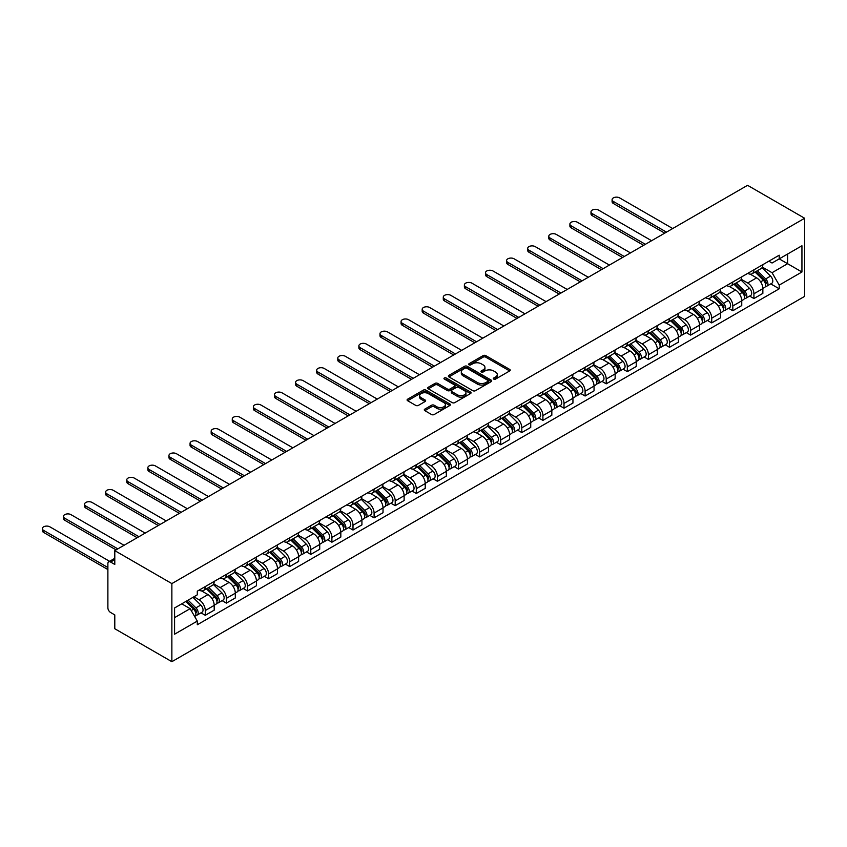<?xml version="1.0" encoding="UTF-8"?>
<svg xmlns="http://www.w3.org/2000/svg" width="847" height="847" viewBox="0 0 847 847"><rect width="100%" height="100%" fill="white"/><g stroke="black" fill="none" stroke-linecap="round" stroke-linejoin="round"><path stroke-width="1.27" d="M493.706 379.085A1.313 0.762 0 0 0 495.569 379.085L509.672 370.944A1.874 1.08 0 0 0 510.222 370.171A1.874 1.08 0 0 0 509.672 369.408L485.776 355.613A1.874 1.08 0 0 0 483.118 355.613L469.016 363.755A1.313 0.762 0 0 0 468.624 364.295A1.313 0.762 0 0 0 469.016 364.824A1.313 0.762 0 0 0 470.868 364.824L472.7 363.776A6.014 3.473 0 0 1 481.191 363.776L483.192 364.919A6.014 3.473 0 0 1 484.95 367.376A6.014 3.473 0 0 1 483.192 369.832L481.361 370.88A1.313 0.762 0 0 0 480.98 371.42A1.313 0.762 0 0 0 481.361 371.96A1.313 0.762 0 0 0 483.224 371.96L485.045 370.901A6.014 3.473 0 0 1 493.547 370.901L495.537 372.055A6.014 3.473 0 0 1 497.295 374.501A6.014 3.473 0 0 1 495.537 376.957L493.706 378.016A1.313 0.762 0 0 0 493.325 378.545A1.313 0.762 0 0 0 493.706 379.085L493.706 378.016M424.834 409.112A1.874 1.08 0 0 0 424.283 409.884A1.874 1.08 0 0 0 424.834 410.647L431.536 414.522A1.874 1.08 0 0 0 434.193 414.522L449.863 405.469A1.874 1.08 0 0 0 450.413 404.707A1.874 1.08 0 0 0 449.863 403.945L425.967 390.139A1.874 1.08 0 0 0 423.309 390.139L407.64 399.191A1.874 1.08 0 0 0 407.089 399.953A1.874 1.08 0 0 0 407.64 400.726L415.739 405.395A1.874 1.08 0 0 0 418.397 405.395L425.099 401.531A1.874 1.08 0 0 0 425.649 400.758A1.874 1.08 0 0 0 425.099 399.996L421.086 397.677A5.018 2.901 0 0 1 419.614 395.623A5.018 2.901 0 0 1 422.717 392.944A5.018 2.901 0 0 1 428.19 393.569L443.923 402.653A5.018 2.901 0 0 1 445.395 404.707A5.018 2.901 0 0 1 442.293 407.386A5.018 2.901 0 0 1 436.819 406.761L434.193 405.247A1.874 1.08 0 0 0 431.536 405.247L424.834 409.112L424.834 410.647M171.867 583.594L114.79 550.635L747.562 185.313L804.65 218.261L171.867 583.594L171.867 661.687L804.65 296.365L804.65 218.261M472.827 390.679A1.874 1.08 0 0 0 475.485 390.679L491.154 381.637A1.874 1.08 0 0 0 491.705 380.864A1.874 1.08 0 0 0 491.154 380.102L467.258 366.306A1.874 1.08 0 0 0 464.601 366.306L448.931 375.348A1.874 1.08 0 0 0 448.381 376.11A1.874 1.08 0 0 0 448.931 376.883L472.827 390.679M444.876 379.371A1.313 0.762 0 0 1 446.21 379.551L446.21 377.995L470.509 392.023A1.874 1.08 0 0 1 471.059 392.786A1.874 1.08 0 0 1 470.509 393.559L454.839 402.6A1.874 1.08 0 0 1 452.182 402.6L428.286 388.805L428.286 387.27A1.874 1.08 0 0 0 427.735 388.032A1.874 1.08 0 0 0 428.286 388.805M428.286 387.27L434.987 383.395A1.874 1.08 0 0 1 437.645 383.395L447.343 388.995A1.874 1.08 0 0 0 449.99 388.995L454.437 386.423A1.874 1.08 0 0 0 454.987 385.66A1.874 1.08 0 0 0 454.437 384.887L444.347 379.064A1.313 0.762 0 0 1 443.966 378.535A1.313 0.762 0 0 1 444.781 377.826A1.313 0.762 0 0 1 446.21 377.995M114.79 550.635L114.79 564.462L110.597 562.037A3.822 2.213 -120 0 0 108.681 561.847A3.822 2.213 -120 0 0 107.887 563.604L107.887 607.807A3.822 2.213 -120 0 0 110.597 612.487L114.79 614.911L114.79 628.739L171.867 661.687M753.925 269.812A8.798 5.082 60 0 1 752.104 273.761L761.029 268.605A8.798 5.082 -120 0 0 762.851 264.656M741.252 279.288L747.7 283.004A8.798 5.082 60 0 1 753.925 293.782L762.851 288.626A8.798 5.082 -120 0 0 756.625 277.848L750.241 274.163M762.851 288.626L762.851 293.39L753.925 298.546L749.648 296.079M752.104 273.761A8.798 5.082 60 0 1 747.774 273.359M753.925 293.782L753.925 298.546M732.824 281.987A8.798 5.082 60 0 1 731.003 285.937L739.929 280.791A8.798 5.082 -120 0 0 741.75 276.831M728.547 308.255L732.824 310.733L741.75 305.576L741.75 300.812A8.798 5.082 -120 0 0 735.524 290.034L729.14 286.35M731.003 285.937A8.798 5.082 60 0 1 726.673 285.545M720.151 291.463L726.599 295.19A8.798 5.082 60 0 1 732.824 305.968L732.824 310.733M711.724 294.174A8.798 5.082 60 0 1 709.902 298.123L718.828 292.967A8.798 5.082 -120 0 0 720.649 289.018M707.446 320.441L711.724 322.908L720.649 317.763L720.649 312.998A8.798 5.082 -120 0 0 714.423 302.22L708.039 298.525M709.902 298.123A8.798 5.082 60 0 1 705.572 297.731M699.05 303.65L705.498 307.376A8.798 5.082 60 0 1 711.724 318.154L711.724 322.908M690.623 306.36A8.798 5.082 60 0 1 688.802 310.309L697.727 305.153A8.798 5.082 -120 0 0 699.548 301.204M686.335 332.627L690.623 335.094L699.548 329.938L699.548 325.174A8.798 5.082 -120 0 0 693.322 314.396L686.938 310.711M688.802 310.309A8.798 5.082 60 0 1 684.461 309.907M677.949 315.836L684.397 319.552A8.798 5.082 60 0 1 690.623 330.33L690.623 335.094M669.522 318.536A8.798 5.082 60 0 1 667.701 322.485L676.626 317.339A8.798 5.082 -120 0 0 678.447 313.39M665.234 344.803L669.522 347.281L678.447 342.124L678.447 337.36A8.798 5.082 -120 0 0 672.222 326.582L665.837 322.898M667.701 322.485A8.798 5.082 60 0 1 663.36 322.093M656.849 328.011L663.296 331.738A8.798 5.082 60 0 1 669.522 342.516L669.522 347.281M648.421 330.722A8.798 5.082 60 0 1 646.589 334.671L655.525 329.515A8.798 5.082 -120 0 0 657.346 325.566M644.133 356.989L648.421 359.467L657.346 354.311L657.346 349.546A8.798 5.082 -120 0 0 651.121 338.768L644.736 335.073M646.589 334.671A8.798 5.082 60 0 1 642.259 334.279M635.748 340.198L642.195 343.924A8.798 5.082 60 0 1 648.421 354.702L648.421 359.467M627.32 342.908A8.798 5.082 60 0 1 625.488 346.857L634.424 341.701A8.798 5.082 -120 0 0 636.245 337.752M623.032 369.176L627.32 371.642L636.245 366.486L636.245 361.722A8.798 5.082 -120 0 0 630.02 350.954L623.636 347.259M625.488 346.857A8.798 5.082 60 0 1 621.158 346.455M614.647 352.384L621.095 356.1A8.798 5.082 60 0 1 627.32 366.878L627.32 371.642M606.208 355.084A8.798 5.082 60 0 1 604.387 359.043L613.323 353.887A8.798 5.082 -120 0 0 615.144 349.938M601.931 381.351L606.208 383.829L615.144 378.673L615.144 373.908A8.798 5.082 -120 0 0 608.919 363.13L602.524 359.446M604.387 359.043A8.798 5.082 60 0 1 600.057 358.641M593.546 364.559L599.994 368.286A8.798 5.082 60 0 1 606.208 379.064L606.208 383.829M585.108 367.27A8.798 5.082 60 0 1 583.287 371.219L592.212 366.063A8.798 5.082 -120 0 0 594.043 362.114M580.83 393.537L585.108 396.015L594.043 390.859L594.043 386.094A8.798 5.082 -120 0 0 587.818 375.316L581.423 371.621M583.287 371.219A8.798 5.082 60 0 1 578.956 370.827M572.445 376.746L578.893 380.472A8.798 5.082 60 0 1 585.108 391.25L585.108 396.015M564.007 379.456A8.798 5.082 60 0 1 562.186 383.405L571.111 378.249A8.798 5.082 -120 0 0 572.943 374.3M559.729 405.724L564.007 408.19L572.943 403.034L572.943 398.281A8.798 5.082 -120 0 0 566.717 387.503L560.322 383.807M562.186 383.405A8.798 5.082 60 0 1 557.855 383.003M551.344 388.932L557.792 392.648A8.798 5.082 60 0 1 564.007 403.426L564.007 408.19M542.906 391.642A8.798 5.082 60 0 1 541.085 395.591L550.01 390.435A8.798 5.082 -120 0 0 551.831 386.486M538.628 417.91L542.906 420.377L551.831 415.221L551.831 410.456A8.798 5.082 -120 0 0 545.616 399.678L539.221 395.994M541.085 395.591A8.798 5.082 60 0 1 536.754 395.189M530.243 401.107L536.691 404.834A8.798 5.082 60 0 1 542.906 415.612L542.906 420.377M521.805 403.818A8.798 5.082 60 0 1 519.984 407.767L528.909 402.611A8.798 5.082 -120 0 0 530.73 398.662M517.528 430.085L521.805 432.563L530.73 427.407L530.73 422.642A8.798 5.082 -120 0 0 524.515 411.864L518.12 408.169M519.984 407.767A8.798 5.082 60 0 1 515.654 407.375M509.132 413.294L515.579 417.02A8.798 5.082 60 0 1 521.805 427.799L521.805 432.563M500.704 416.004A8.798 5.082 60 0 1 498.883 419.953L507.808 414.797A8.798 5.082 -120 0 0 509.629 410.848M496.427 442.272L500.704 444.739L509.629 439.593L509.629 434.829A8.798 5.082 -120 0 0 503.414 424.051L497.02 420.356M498.883 419.953A8.798 5.082 60 0 1 494.553 419.551M488.031 425.48L494.479 429.196A8.798 5.082 60 0 1 500.704 439.974L500.704 444.739M479.603 428.19A8.798 5.082 60 0 1 477.782 432.139L486.707 426.983A8.798 5.082 -120 0 0 488.528 423.034M475.326 454.458L479.603 456.925L488.528 451.769L488.528 447.004A8.798 5.082 -120 0 0 482.314 436.226L475.919 432.542M477.782 432.139A8.798 5.082 60 0 1 473.452 431.737M466.93 437.666L473.378 441.382A8.798 5.082 60 0 1 479.603 452.16L479.603 456.925M458.502 440.366A8.798 5.082 60 0 1 456.681 444.315L465.606 439.17A8.798 5.082 -120 0 0 467.428 435.21M454.225 466.633L458.502 469.111L467.428 463.955L467.428 459.19A8.798 5.082 -120 0 0 461.213 448.412L454.818 444.728M456.681 444.315A8.798 5.082 60 0 1 452.351 443.923M445.829 449.842L452.277 453.569A8.798 5.082 60 0 1 458.502 464.347L458.502 469.111M437.401 452.552A8.798 5.082 60 0 1 435.58 456.501L444.506 451.345A8.798 5.082 -120 0 0 446.327 447.396M433.124 478.82L437.401 481.287L446.327 476.141L446.327 471.377A8.798 5.082 -120 0 0 440.101 460.599L433.717 456.904M435.58 456.501A8.798 5.082 60 0 1 431.25 456.11M424.728 462.028L431.176 465.755A8.798 5.082 60 0 1 437.401 476.522L437.401 481.287M416.3 464.738A8.798 5.082 60 0 1 414.479 468.687L423.405 463.531A8.798 5.082 -120 0 0 425.226 459.582M412.023 491.006L416.3 493.473L425.226 488.317L425.226 483.552A8.798 5.082 -120 0 0 419 472.774L412.616 469.09M414.479 468.687A8.798 5.082 60 0 1 410.149 468.285M403.627 474.214L410.075 477.93A8.798 5.082 60 0 1 416.3 488.708L416.3 493.473M395.2 476.914A8.798 5.082 60 0 1 393.379 480.863L402.304 475.718A8.798 5.082 -120 0 0 404.125 471.758M390.912 503.182L395.2 505.659L404.125 500.503L404.125 495.739A8.798 5.082 -120 0 0 397.899 484.96L391.515 481.276M393.379 480.863A8.798 5.082 60 0 1 389.038 480.471M382.526 486.39L388.974 490.117A8.798 5.082 60 0 1 395.2 500.895L395.2 505.659M374.099 489.1A8.798 5.082 60 0 1 372.278 493.049L381.203 487.893A8.798 5.082 -120 0 0 383.024 483.944M369.811 515.368L374.099 517.835L383.024 512.689L383.024 507.925A8.798 5.082 -120 0 0 376.799 497.147L370.414 493.452M372.278 493.049A8.798 5.082 60 0 1 367.937 492.658M361.425 498.576L367.873 502.303A8.798 5.082 60 0 1 374.099 513.081L374.099 517.835M352.998 501.286A8.798 5.082 60 0 1 351.166 505.236L360.102 500.079A8.798 5.082 -120 0 0 361.923 496.13M348.71 527.554L352.998 530.021L361.923 524.865L361.923 520.1A8.798 5.082 -120 0 0 355.698 509.322L349.313 505.638M351.166 505.236A8.798 5.082 60 0 1 346.836 504.833M340.325 510.762L346.772 514.478A8.798 5.082 60 0 1 352.998 525.256L352.998 530.021M331.897 513.462A8.798 5.082 60 0 1 330.065 517.411L339.001 512.266A8.798 5.082 -120 0 0 340.822 508.316M327.609 539.73L331.897 542.207L340.822 537.051L340.822 532.287A8.798 5.082 -120 0 0 334.597 521.508L328.213 517.824M330.065 517.411A8.798 5.082 60 0 1 325.735 517.019M319.224 522.938L325.672 526.665A8.798 5.082 60 0 1 331.897 537.443L331.897 542.207M310.785 525.648A8.798 5.082 60 0 1 308.964 529.597L317.9 524.441A8.798 5.082 -120 0 0 319.721 520.492M306.508 551.916L310.785 554.393L319.721 549.237L319.721 544.473A8.798 5.082 -120 0 0 313.496 533.695L307.101 530M308.964 529.597A8.798 5.082 60 0 1 304.634 529.206M298.123 535.124L304.571 538.851A8.798 5.082 60 0 1 310.785 549.629L310.785 554.393M289.685 537.834A8.798 5.082 60 0 1 287.864 541.784L296.799 536.627A8.798 5.082 -120 0 0 298.62 532.678M285.407 564.102L289.685 566.569L298.62 561.413L298.62 556.648A8.798 5.082 -120 0 0 292.395 545.881L286 542.186M287.864 541.784A8.798 5.082 60 0 1 283.533 541.381M277.022 547.31L283.47 551.026A8.798 5.082 60 0 1 289.685 561.805L289.685 566.569M268.584 550.01A8.798 5.082 60 0 1 266.763 553.97L275.688 548.814A8.798 5.082 -120 0 0 277.52 544.865M264.306 576.288L268.584 578.755L277.52 573.599L277.52 568.835A8.798 5.082 -120 0 0 271.294 558.057L264.899 554.372M266.763 553.97A8.798 5.082 60 0 1 262.432 553.567M255.921 559.486L262.369 563.213A8.798 5.082 60 0 1 268.584 573.991L268.584 578.755M247.483 562.196A8.798 5.082 60 0 1 245.662 566.145L254.587 560.989A8.798 5.082 -120 0 0 256.408 557.04M243.205 588.464L247.483 590.941L256.419 585.785L256.419 581.021A8.798 5.082 -120 0 0 250.193 570.243L243.798 566.548M245.662 566.145A8.798 5.082 60 0 1 241.331 565.754M234.82 571.672L241.268 575.399A8.798 5.082 60 0 1 247.483 586.177L247.483 590.941M226.382 574.382A8.798 5.082 60 0 1 224.561 578.332L233.486 573.175A8.798 5.082 -120 0 0 235.307 569.226M222.105 600.65L226.382 603.117L235.307 597.961L235.307 593.207A8.798 5.082 -120 0 0 229.092 582.429L222.697 578.734M224.561 578.332A8.798 5.082 60 0 1 220.231 577.929M213.709 583.858L220.167 587.574A8.798 5.082 60 0 1 226.382 598.353L226.382 603.117M205.281 586.569A8.798 5.082 60 0 1 203.46 590.518L212.385 585.362A8.798 5.082 -120 0 0 214.206 581.413M201.004 612.836L205.281 615.303L214.206 610.147L214.206 605.383A8.798 5.082 -120 0 0 207.991 594.605L201.597 590.92M203.46 590.518A8.798 5.082 60 0 1 199.13 590.115M193.921 596.796L199.056 599.761A8.798 5.082 60 0 1 205.281 610.539L205.281 615.303M768.875 261.183L772.051 263.015L801.94 245.757L787.604 254.036L787.604 263.713L772.051 272.702L762.353 267.101M174.577 617.643L190.13 608.665L197.298 621.084L174.577 634.202L174.577 607.966L197.298 594.838L197.298 591.174L779.219 255.201L779.219 258.875L801.94 271.993L779.219 285.111L772.051 272.702M801.94 245.757L801.94 271.993M197.298 621.084L197.298 624.758L779.219 288.785L779.219 285.111M190.13 608.665L181.745 603.826M770.749 283.893L779.219 288.785M494.235 379.276L495.537 378.524A6.014 3.473 0 0 0 497.295 376.068L497.295 374.501M484.95 367.376L484.95 368.943A6.014 3.473 0 0 1 483.192 371.388L481.89 372.14M509.65 370.954L485.776 357.169A1.874 1.08 0 0 0 483.118 357.169L469.534 365.015M491.154 380.102L491.154 381.637L467.258 367.863A1.874 1.08 0 0 0 464.601 367.863L448.952 376.894M487.83 381.404A1.313 0.762 0 0 0 488.221 380.864A1.313 0.762 0 0 0 487.83 380.335L466.856 368.223A1.313 0.762 0 0 0 464.992 368.223L463.076 369.334A6.014 3.473 0 0 0 461.308 371.78A6.014 3.473 0 0 0 463.076 374.236L477.412 382.516A6.014 3.473 0 0 0 485.913 382.516L487.83 381.404L487.83 382.971A1.313 0.762 0 0 0 488.221 382.431L488.221 380.864M461.308 371.78L461.308 373.347A6.014 3.473 0 0 0 463.076 375.803L463.076 374.236M487.83 382.971L485.913 384.083A6.014 3.473 0 0 1 477.412 384.083L463.076 375.803M428.307 388.815L434.987 384.962L434.987 383.395M454.987 385.66L454.987 387.217A1.874 1.08 0 0 1 454.437 387.99L449.99 390.552A1.874 1.08 0 0 1 447.343 390.552L437.645 384.962A1.874 1.08 0 0 0 434.987 384.962M446.21 379.551L470.487 393.569M457.401 394.797A5.018 2.901 0 0 0 462.875 395.433A5.018 2.901 0 0 0 465.966 392.754A5.018 2.901 0 0 0 464.495 390.7L458.958 387.503A1.874 1.08 0 0 0 456.3 387.503L451.853 390.065A1.874 1.08 0 0 0 451.303 390.838A1.874 1.08 0 0 0 451.853 391.6L457.401 394.797L457.401 396.364A5.018 2.901 0 0 0 462.875 396.989A5.018 2.901 0 0 0 465.966 394.31L465.966 392.754M451.303 390.838L451.303 392.394A1.874 1.08 0 0 0 451.853 393.167L451.853 391.6M457.401 396.364L451.853 393.167M445.395 404.707L445.395 406.274A5.018 2.901 0 0 1 442.293 408.953A5.018 2.901 0 0 1 436.819 408.318L434.193 406.804A1.874 1.08 0 0 0 431.536 406.804L424.855 410.668M419.614 395.623L419.614 397.19A5.018 2.901 0 0 0 421.086 399.233L421.086 397.677M425.099 399.996L425.099 401.531L421.086 399.233M449.831 405.491L425.967 391.706A1.874 1.08 0 0 0 423.309 391.706L407.661 400.737M755.058 272.046L763.369 280.251A4.786 2.763 60 0 1 764.64 287.419L762.851 288.456M756.72 273.687L760.246 275.72M672.698 228.531L619.602 197.88A4.404 2.541 -0 0 0 614.806 197.33A4.404 2.541 -0 0 0 612.095 199.68A4.404 2.541 -0 0 0 613.387 201.47L666.473 232.131M755.979 271.516L765.085 280.495A2.297 1.323 60 0 1 765.688 283.936A2.297 1.323 60 0 1 765.487 284.02M757.356 270.722L765.677 278.928A4.786 2.763 60 0 1 766.937 286.095A4.786 2.763 60 0 1 765.487 286.244M762.014 267.694L770.548 276.111A4.786 2.763 60 0 1 771.808 283.279L766.937 286.095M664.715 233.137L613.387 203.502A4.404 2.541 180 0 1 612.095 201.713L612.095 199.68M733.957 284.232L742.268 292.437A4.786 2.763 60 0 1 743.528 299.605L741.75 300.632M735.62 285.873L739.145 287.906M651.597 240.717L598.501 210.067A4.404 2.541 -0 0 0 593.705 209.516A4.404 2.541 -0 0 0 590.994 211.856A4.404 2.541 -0 0 0 592.286 213.656L645.372 244.307M734.878 283.703L743.984 292.681A2.297 1.323 60 0 1 744.587 296.122A2.297 1.323 60 0 1 744.375 296.206M736.255 282.909L744.577 291.103A4.786 2.763 60 0 1 745.836 298.282A4.786 2.763 60 0 1 744.386 298.43M740.913 279.881L749.436 288.298A4.786 2.763 60 0 1 750.707 295.465L745.836 298.282M643.614 245.323L592.286 215.689A4.404 2.541 180 0 1 590.994 213.889L590.994 211.856M712.856 296.418L721.168 304.613A4.786 2.763 60 0 1 722.427 311.791L720.649 312.818M714.519 298.049L718.044 300.082M630.496 252.904L577.4 222.253A4.404 2.541 -0 0 0 572.604 221.702A4.404 2.541 -0 0 0 569.893 224.042A4.404 2.541 -0 0 0 571.174 225.842L624.271 256.493M713.777 295.878L722.883 304.867A2.297 1.323 60 0 1 723.486 308.308A2.297 1.323 60 0 1 723.274 308.393M715.154 295.084L723.465 303.29A4.786 2.763 60 0 1 724.736 310.457A4.786 2.763 60 0 1 723.285 310.616M719.812 292.067L728.335 300.473A4.786 2.763 60 0 1 729.606 307.652L724.736 310.457M622.513 257.509L571.174 227.875A4.404 2.541 180 0 1 569.893 226.075L569.893 224.042M691.755 308.594L700.067 316.799A4.786 2.763 60 0 1 701.327 323.967L699.548 325.004M693.418 310.235L696.933 312.268M609.395 265.079L556.299 234.428A4.404 2.541 -0 0 0 551.503 233.878A4.404 2.541 -0 0 0 548.792 236.228A4.404 2.541 -0 0 0 550.074 238.028L603.17 268.679M692.677 308.064L701.782 317.043A2.297 1.323 60 0 1 702.385 320.484A2.297 1.323 60 0 1 702.174 320.568M694.053 307.27L702.364 315.476A4.786 2.763 60 0 1 703.635 322.643A4.786 2.763 60 0 1 702.184 322.792M698.711 304.242L707.234 312.659A4.786 2.763 60 0 1 708.494 319.827L703.635 322.643M601.412 269.695L550.074 240.05A4.404 2.541 180 0 1 548.792 238.261L548.792 236.228M670.655 320.78L678.966 328.985A4.786 2.763 60 0 1 680.226 336.153L678.447 337.18M672.317 322.421L675.832 324.454M588.294 277.265L535.198 246.615A4.404 2.541 -0 0 0 530.402 246.064A4.404 2.541 -0 0 0 527.692 248.415A4.404 2.541 -0 0 0 528.973 250.204L582.069 280.855M671.576 320.251L680.681 329.229A2.297 1.323 60 0 1 681.284 332.67A2.297 1.323 60 0 1 681.073 332.755M672.952 319.457L681.263 327.651A4.786 2.763 60 0 1 682.523 334.83A4.786 2.763 60 0 1 681.083 334.978M677.611 316.429L686.134 324.846A4.786 2.763 60 0 1 687.393 332.013L682.523 334.83M580.311 281.871L528.973 252.237A4.404 2.541 180 0 1 527.692 250.437L527.692 248.415M649.554 332.966L657.865 341.161A4.786 2.763 60 0 1 659.125 348.339L657.346 349.366M651.205 334.597L654.731 336.63M567.194 289.452L514.097 258.801A4.404 2.541 -0 0 0 509.301 258.25A4.404 2.541 -0 0 0 506.591 260.59A4.404 2.541 -0 0 0 507.872 262.39L560.968 293.041M650.475 332.437L659.58 341.415A2.297 1.323 60 0 1 660.184 344.856A2.297 1.323 60 0 1 659.972 344.941M651.851 331.632L660.162 339.838A4.786 2.763 60 0 1 661.422 347.005A4.786 2.763 60 0 1 659.982 347.164M656.499 328.615L665.033 337.032A4.786 2.763 60 0 1 666.293 344.2L661.422 347.005M559.211 294.057L507.872 264.423A4.404 2.541 180 0 1 506.591 262.623L506.591 260.59M628.453 345.153L636.764 353.347A4.786 2.763 60 0 1 638.024 360.515L636.245 361.553M630.104 346.783L633.63 348.816M546.082 301.627L492.996 270.976A4.404 2.541 -0 0 0 488.2 270.426A4.404 2.541 -0 0 0 485.479 272.776A4.404 2.541 -0 0 0 486.771 274.576L539.867 305.227M629.374 344.613L638.479 353.591A2.297 1.323 60 0 1 639.083 357.042A2.297 1.323 60 0 1 638.871 357.116M630.75 343.818L639.062 352.024A4.786 2.763 60 0 1 640.321 359.192A4.786 2.763 60 0 1 638.882 359.34M635.398 340.79L643.932 349.208A4.786 2.763 60 0 1 645.192 356.375L640.321 359.192M538.11 306.243L486.771 276.598A4.404 2.541 180 0 1 485.479 274.809L485.479 272.776M607.352 357.328L615.663 365.533A4.786 2.763 60 0 1 616.923 372.701L615.144 373.728M609.004 358.969L612.529 361.002M524.981 313.813L471.895 283.163A4.404 2.541 -0 0 0 467.099 282.612A4.404 2.541 -0 0 0 464.378 284.963A4.404 2.541 -0 0 0 465.67 286.752L518.766 317.403M608.273 356.799L617.378 365.777A2.297 1.323 60 0 1 617.982 369.218A2.297 1.323 60 0 1 617.77 369.303M609.649 356.005L617.961 364.199A4.786 2.763 60 0 1 619.221 371.378A4.786 2.763 60 0 1 617.781 371.526M614.297 352.977L622.831 361.394A4.786 2.763 60 0 1 624.091 368.561L619.221 371.378M517.009 318.419L465.67 288.785A4.404 2.541 180 0 1 464.378 286.985L464.378 284.963M586.251 369.514L594.562 377.72A4.786 2.763 60 0 1 595.822 384.887L594.033 385.914M587.903 371.145L591.428 373.188M503.88 326L450.795 295.349A4.404 2.541 -0 0 0 445.998 294.798A4.404 2.541 -0 0 0 443.277 297.138A4.404 2.541 -0 0 0 444.569 298.938L497.665 329.589M587.172 368.985L596.277 377.963A2.297 1.323 60 0 1 596.881 381.404A2.297 1.323 60 0 1 596.669 381.489M588.549 368.191L596.86 376.386A4.786 2.763 60 0 1 598.12 383.553A4.786 2.763 60 0 1 596.68 383.712M593.196 365.163L601.73 373.58A4.786 2.763 60 0 1 602.99 380.748L598.12 383.553M495.908 330.605L444.569 300.971A4.404 2.541 180 0 1 443.277 299.171L443.277 297.138M565.15 381.701L573.461 389.895A4.786 2.763 60 0 1 574.721 397.063L572.932 398.101M566.802 383.331L570.327 385.364M482.779 338.175L429.694 307.525A4.404 2.541 -0 0 0 424.898 306.974A4.404 2.541 -0 0 0 422.177 309.324A4.404 2.541 -0 0 0 423.468 311.124L476.565 341.775M566.071 381.161L575.166 390.149A2.297 1.323 60 0 1 575.78 393.59A2.297 1.323 60 0 1 575.568 393.664M567.448 380.367L575.759 388.572A4.786 2.763 60 0 1 577.019 395.74A4.786 2.763 60 0 1 575.579 395.898M572.096 377.339L580.629 385.756A4.786 2.763 60 0 1 581.889 392.923L577.019 395.74M474.796 342.791L423.468 313.146A4.404 2.541 180 0 1 422.177 311.357L422.177 309.324M544.049 393.876L552.36 402.081A4.786 2.763 60 0 1 553.62 409.249L551.831 410.276M545.701 395.517L549.227 397.55M461.679 350.362L408.593 319.711A4.404 2.541 -0 0 0 403.797 319.16A4.404 2.541 -0 0 0 401.076 321.511A4.404 2.541 -0 0 0 402.367 323.3L455.453 353.951M544.97 393.347L554.065 402.325A2.297 1.323 60 0 1 554.679 405.766A2.297 1.323 60 0 1 554.467 405.851M546.347 392.553L554.658 400.747A4.786 2.763 60 0 1 555.918 407.926A4.786 2.763 60 0 1 554.478 408.074M550.995 389.525L559.528 397.942A4.786 2.763 60 0 1 560.788 405.11L555.918 407.926M453.696 354.967L402.367 325.333A4.404 2.541 180 0 1 401.076 323.533L401.076 321.511M522.938 406.062L531.26 414.268A4.786 2.763 60 0 1 532.519 421.435L530.73 422.462M524.6 407.693L528.126 409.736M440.578 362.548L387.492 331.897A4.404 2.541 -0 0 0 382.696 331.346A4.404 2.541 -0 0 0 379.975 333.686A4.404 2.541 -0 0 0 381.266 335.486L434.352 366.137M523.87 405.533L532.964 414.511A2.297 1.323 60 0 1 533.578 417.952A2.297 1.323 60 0 1 533.366 418.037M525.246 404.739L533.557 412.934A4.786 2.763 60 0 1 534.817 420.101A4.786 2.763 60 0 1 533.377 420.26M529.894 401.711L538.427 410.128A4.786 2.763 60 0 1 539.687 417.296L534.817 420.101M432.595 367.153L381.266 337.519A4.404 2.541 180 0 1 379.975 335.719L379.975 333.686M501.837 418.249L510.159 426.443A4.786 2.763 60 0 1 511.419 433.611L509.629 434.649M503.499 419.879L507.025 421.912M419.477 374.734L366.38 344.073A4.404 2.541 -0 0 0 361.595 343.522A4.404 2.541 -0 0 0 358.874 345.872A4.404 2.541 -0 0 0 360.166 347.672L413.251 378.323M502.758 417.709L511.863 426.697A2.297 1.323 60 0 1 512.467 430.138A2.297 1.323 60 0 1 512.266 430.223M504.145 416.915L512.456 425.12A4.786 2.763 60 0 1 513.716 432.288A4.786 2.763 60 0 1 512.266 432.446M508.793 413.887L517.326 422.304A4.786 2.763 60 0 1 518.586 429.482L513.716 432.288M411.494 379.34L360.166 349.705A4.404 2.541 180 0 1 358.874 347.905L358.874 345.872M480.736 430.424L489.047 438.63A4.786 2.763 60 0 1 490.318 445.797L488.528 446.824M482.398 432.065L485.924 434.098M398.376 386.91L345.28 356.259A4.404 2.541 -0 0 0 340.494 355.708A4.404 2.541 -0 0 0 337.773 358.059A4.404 2.541 -0 0 0 339.065 359.848L392.15 390.509M481.657 429.895L490.762 438.873A2.297 1.323 60 0 1 491.366 442.314A2.297 1.323 60 0 1 491.165 442.399M483.044 429.101L491.355 437.306A4.786 2.763 60 0 1 492.615 444.474A4.786 2.763 60 0 1 491.165 444.622M487.692 426.073L496.226 434.49A4.786 2.763 60 0 1 497.485 441.658L492.615 444.474M390.393 391.515L339.065 361.881A4.404 2.541 180 0 1 337.773 360.091L337.773 358.059M459.635 442.61L467.946 450.816A4.786 2.763 60 0 1 469.217 457.983L467.428 459.01M461.297 444.252L464.823 446.284M377.275 399.096L324.179 368.445A4.404 2.541 -0 0 0 319.383 367.894A4.404 2.541 -0 0 0 316.672 370.234A4.404 2.541 -0 0 0 317.964 372.034L371.05 402.685M460.556 442.081L469.662 451.059A2.297 1.323 60 0 1 470.265 454.5A2.297 1.323 60 0 1 470.064 454.585M461.933 441.287L470.254 449.482A4.786 2.763 60 0 1 471.514 456.649A4.786 2.763 60 0 1 470.064 456.808M466.591 438.259L475.125 446.676A4.786 2.763 60 0 1 476.385 453.844L471.514 456.649M369.292 403.701L317.964 374.067A4.404 2.541 180 0 1 316.672 372.267L316.672 370.234M438.534 454.797L446.845 462.991A4.786 2.763 60 0 1 448.105 470.17L446.327 471.197M440.196 456.427L443.722 458.46M356.174 411.282L303.078 380.621A4.404 2.541 -0 0 0 298.282 380.07A4.404 2.541 -0 0 0 295.571 382.421A4.404 2.541 -0 0 0 296.863 384.22L349.949 414.871M439.455 454.257L448.561 463.245A2.297 1.323 60 0 1 449.164 466.686A2.297 1.323 60 0 1 448.952 466.771M440.832 453.463L449.154 461.668A4.786 2.763 60 0 1 450.413 468.836A4.786 2.763 60 0 1 448.963 468.994M445.49 450.445L454.013 458.852A4.786 2.763 60 0 1 455.284 466.03L450.413 468.836M348.191 415.888L296.863 386.253A4.404 2.541 180 0 1 295.571 384.453L295.571 382.421M417.433 466.972L425.745 475.178A4.786 2.763 60 0 1 427.004 482.345L425.226 483.383M419.096 468.613L422.621 470.646M335.073 423.458L281.977 392.807A4.404 2.541 -0 0 0 277.181 392.256A4.404 2.541 -0 0 0 274.47 394.607A4.404 2.541 -0 0 0 275.751 396.396L328.848 427.057M418.354 466.443L427.46 475.421A2.297 1.323 60 0 1 428.063 478.862A2.297 1.323 60 0 1 427.851 478.947M419.731 465.649L428.042 473.854A4.786 2.763 60 0 1 429.313 481.022A4.786 2.763 60 0 1 427.862 481.17M424.389 462.621L432.912 471.038A4.786 2.763 60 0 1 434.183 478.206L429.313 481.022M327.09 428.063L275.751 398.429A4.404 2.541 180 0 1 274.47 396.64L274.47 394.607M396.332 479.158L404.644 487.364A4.786 2.763 60 0 1 405.904 494.532L404.125 495.559M397.995 480.8L401.51 482.832M313.972 435.644L260.876 404.993A4.404 2.541 -0 0 0 256.08 404.443A4.404 2.541 -0 0 0 253.369 406.793A4.404 2.541 -0 0 0 254.651 408.582L307.747 439.233M397.254 478.629L406.359 487.607A2.297 1.323 60 0 1 406.962 491.048A2.297 1.323 60 0 1 406.751 491.133M398.63 477.835L406.941 486.03A4.786 2.763 60 0 1 408.212 493.208A4.786 2.763 60 0 1 406.761 493.356M403.288 474.807L411.811 483.224A4.786 2.763 60 0 1 413.071 490.392L408.212 493.208M305.989 440.249L254.651 410.615A4.404 2.541 180 0 1 253.369 408.815L253.369 406.793M375.232 491.345L383.543 499.539A4.786 2.763 60 0 1 384.803 506.718L383.024 507.745M376.894 492.975L380.409 495.008M292.871 447.83L239.775 417.179A4.404 2.541 -0 0 0 234.979 416.629A4.404 2.541 -0 0 0 232.269 418.969A4.404 2.541 -0 0 0 233.55 420.768L286.646 451.419M376.153 490.815L385.258 499.794A2.297 1.323 60 0 1 385.861 503.234A2.297 1.323 60 0 1 385.65 503.319M377.529 490.011L385.84 498.216A4.786 2.763 60 0 1 387.1 505.384A4.786 2.763 60 0 1 385.66 505.543M382.188 486.993L390.711 495.4A4.786 2.763 60 0 1 391.97 502.578L387.1 505.384M284.888 452.436L233.55 422.801A4.404 2.541 180 0 1 232.269 421.001L232.269 418.969M354.131 503.52L362.442 511.726A4.786 2.763 60 0 1 363.702 518.893L361.923 519.931M355.782 505.161L359.308 507.194M271.771 460.006L218.674 429.355A4.404 2.541 -0 0 0 213.878 428.804A4.404 2.541 -0 0 0 211.168 431.155A4.404 2.541 -0 0 0 212.449 432.955L265.545 463.605M355.052 502.991L364.157 511.969A2.297 1.323 60 0 1 364.761 515.41A2.297 1.323 60 0 1 364.549 515.495M356.428 502.197L364.739 510.402A4.786 2.763 60 0 1 365.999 517.57A4.786 2.763 60 0 1 364.559 517.718M361.076 499.169L369.61 507.586A4.786 2.763 60 0 1 370.87 514.754L365.999 517.57M263.788 464.622L212.449 434.977A4.404 2.541 180 0 1 211.168 433.188L211.168 431.155M333.03 515.707L341.341 523.912A4.786 2.763 60 0 1 342.601 531.08L340.822 532.107M334.681 517.348L338.207 519.38M250.659 472.192L197.573 441.541A4.404 2.541 -0 0 0 192.777 440.991A4.404 2.541 -0 0 0 190.056 443.341A4.404 2.541 -0 0 0 191.348 445.13L244.444 475.781M333.951 515.177L343.056 524.155A2.297 1.323 60 0 1 343.66 527.596A2.297 1.323 60 0 1 343.448 527.681M335.327 514.383L343.638 522.578A4.786 2.763 60 0 1 344.898 529.756A4.786 2.763 60 0 1 343.459 529.904M339.975 511.355L348.509 519.772A4.786 2.763 60 0 1 349.769 526.94L344.898 529.756M242.687 476.797L191.348 447.163A4.404 2.541 180 0 1 190.056 445.363L190.056 443.341M311.929 527.893L320.24 536.087A4.786 2.763 60 0 1 321.5 543.266L319.721 544.293M313.581 529.523L317.106 531.567M229.558 484.378L176.472 453.727A4.404 2.541 -0 0 0 171.676 453.177A4.404 2.541 -0 0 0 168.955 455.517A4.404 2.541 -0 0 0 170.247 457.316L223.343 487.967M312.85 527.363L321.955 536.342A2.297 1.323 60 0 1 322.559 539.783A2.297 1.323 60 0 1 322.347 539.867M314.226 526.559L322.538 534.764A4.786 2.763 60 0 1 323.798 541.932A4.786 2.763 60 0 1 322.358 542.091M318.874 523.541L327.408 531.958A4.786 2.763 60 0 1 328.668 539.126L323.798 541.932M221.586 488.984L170.247 459.349A4.404 2.541 180 0 1 168.955 457.549L168.955 455.517M290.828 540.079L299.139 548.274A4.786 2.763 60 0 1 300.399 555.441L298.61 556.479M292.48 541.709L296.005 543.742M208.457 496.554L155.372 465.903A4.404 2.541 -0 0 0 150.575 465.352A4.404 2.541 -0 0 0 147.854 467.703A4.404 2.541 -0 0 0 149.146 469.503L202.242 500.154M291.749 539.539L300.854 548.517A2.297 1.323 60 0 1 301.458 551.969A2.297 1.323 60 0 1 301.246 552.043M293.126 538.745L301.437 546.95A4.786 2.763 60 0 1 302.697 554.118A4.786 2.763 60 0 1 301.257 554.266M297.773 535.717L306.307 544.134A4.786 2.763 60 0 1 307.567 551.302L302.697 554.118M200.485 501.17L149.146 471.525A4.404 2.541 180 0 1 147.854 469.736L147.854 467.703M269.727 552.255L278.038 560.46A4.786 2.763 60 0 1 279.298 567.628L277.509 568.655M271.379 553.896L274.904 555.928M187.356 508.74L134.271 478.089A4.404 2.541 -0 0 0 129.475 477.539A4.404 2.541 -0 0 0 126.754 479.889A4.404 2.541 -0 0 0 128.045 481.678L181.142 512.329M270.648 551.725L279.743 560.703A2.297 1.323 60 0 1 280.357 564.144A2.297 1.323 60 0 1 280.145 564.229M272.025 550.931L280.336 559.126A4.786 2.763 60 0 1 281.596 566.304A4.786 2.763 60 0 1 280.156 566.452M276.673 547.903L285.206 556.32A4.786 2.763 60 0 1 286.466 563.488L281.596 566.304M179.373 513.346L128.045 483.711A4.404 2.541 180 0 1 126.754 481.911L126.754 479.889M248.626 564.441L256.937 572.646A4.786 2.763 60 0 1 258.197 579.814L256.408 580.841M250.278 566.071L253.804 568.115M166.256 520.926L113.17 490.275A4.404 2.541 -0 0 0 108.374 489.725A4.404 2.541 -0 0 0 105.653 492.065A4.404 2.541 -0 0 0 106.944 493.865L160.03 524.515M249.547 563.911L258.642 572.89A2.297 1.323 60 0 1 259.256 576.331A2.297 1.323 60 0 1 259.044 576.415M250.924 563.117L259.235 571.312A4.786 2.763 60 0 1 260.495 578.48A4.786 2.763 60 0 1 259.055 578.639M255.572 560.089L264.105 568.506A4.786 2.763 60 0 1 265.365 575.674L260.495 578.48M158.273 525.532L106.944 495.897A4.404 2.541 180 0 1 105.653 494.097L105.653 492.065M227.515 576.627L235.837 584.822A4.786 2.763 60 0 1 237.096 591.989L235.307 593.027M229.177 578.257L232.703 580.29M145.155 533.102L92.069 502.451A4.404 2.541 -0 0 0 87.273 501.9A4.404 2.541 -0 0 0 84.552 504.251A4.404 2.541 -0 0 0 85.843 506.051L138.929 536.702M228.446 576.087L237.541 585.076A2.297 1.323 60 0 1 238.155 588.517A2.297 1.323 60 0 1 237.943 588.591M229.823 575.293L238.134 583.498A4.786 2.763 60 0 1 239.394 590.666A4.786 2.763 60 0 1 237.954 590.825M234.471 572.265L243.004 580.682A4.786 2.763 60 0 1 244.264 587.85L239.394 590.666M137.172 537.718L85.843 508.073A4.404 2.541 180 0 1 84.552 506.284L84.552 504.251M206.414 588.803L214.736 597.008A4.786 2.763 60 0 1 215.996 604.176L214.206 605.203M208.076 590.444L211.602 592.477M124.054 545.288L70.957 514.637A4.404 2.541 -0 0 0 66.172 514.087A4.404 2.541 -0 0 0 63.451 516.437A4.404 2.541 -0 0 0 64.743 518.226L117.828 548.877M207.335 588.273L216.44 597.251A2.297 1.323 60 0 1 217.044 600.692A2.297 1.323 60 0 1 216.843 600.777M208.722 587.479L217.033 595.685A4.786 2.763 60 0 1 218.293 602.852A4.786 2.763 60 0 1 216.843 603M213.37 584.451L221.903 592.868A4.786 2.763 60 0 1 223.163 600.036L218.293 602.852M116.071 549.894L64.743 520.259A4.404 2.541 180 0 1 63.451 518.459L63.451 516.437M185.811 601.476L193.624 609.194A4.786 2.763 60 0 1 194.895 616.362L194.651 616.5M186.975 602.619L190.501 604.663M109.612 561.317L49.857 526.823A4.404 2.541 -0 0 0 45.071 526.273A4.404 2.541 -0 0 0 42.35 528.613A4.404 2.541 -0 0 0 43.642 530.413L107.887 567.511M186.732 600.947L195.339 609.438A2.297 1.323 60 0 1 195.943 612.879A2.297 1.323 60 0 1 195.742 612.963M188.108 600.152L195.932 607.86A4.786 2.763 60 0 1 197.192 615.028A4.786 2.763 60 0 1 195.742 615.187M192.978 597.336L200.803 605.054A4.786 2.763 60 0 1 202.062 612.222L197.192 615.028M107.887 569.544L43.642 532.445A4.404 2.541 180 0 1 42.35 530.646L42.35 528.613M226.382 598.353L235.307 593.207M247.483 586.177L256.419 581.021M268.584 573.991L277.52 568.835M289.685 561.805L298.62 556.648M310.785 549.629L319.721 544.473M331.897 537.443L340.822 532.287M352.998 525.256L361.923 520.1M374.099 513.081L383.024 507.925M395.2 500.895L404.125 495.739M416.3 488.708L425.226 483.552M437.401 476.522L446.327 471.377M458.502 464.347L467.428 459.19M479.603 452.16L488.528 447.004M500.704 439.974L509.629 434.829M521.805 427.799L530.73 422.642M542.906 415.612L551.831 410.456M564.007 403.426L572.943 398.281M585.108 391.25L594.043 386.094M606.208 379.064L615.144 373.908M627.32 366.878L636.245 361.722M648.421 354.702L657.346 349.546M669.522 342.516L678.447 337.36M690.623 330.33L699.548 325.174M711.724 318.154L720.649 312.998M732.824 305.968L741.75 300.812M205.281 610.539L214.206 605.383M199.056 599.761L207.991 594.605M220.167 587.574L229.092 582.429M241.268 575.399L250.193 570.243M262.369 563.213L271.294 558.057M283.47 551.026L292.395 545.881M304.571 538.851L313.496 533.695M325.672 526.665L334.597 521.508M346.772 514.478L355.698 509.322M367.873 502.303L376.799 497.147M388.974 490.117L397.899 484.96M410.075 477.93L419 472.774M431.176 465.755L440.101 460.599M452.277 453.569L461.213 448.412M473.378 441.382L482.314 436.226M494.479 429.196L503.414 424.051M515.579 417.02L524.515 411.864M536.691 404.834L545.616 399.678M557.792 392.648L566.717 387.503M578.893 380.472L587.818 375.316M599.994 368.286L608.919 363.13M621.095 356.1L630.02 350.954M642.195 343.924L651.121 338.768M663.296 331.738L672.222 326.582M684.397 319.552L693.322 314.396M705.498 307.376L714.423 302.22M726.599 295.19L735.524 290.034M747.7 283.004L756.625 277.848M114.79 559.623L110.597 562.037M495.537 378.524L495.537 376.957M481.361 371.96L481.361 370.88M483.192 371.388L483.192 369.832M469.016 364.824L469.016 363.755M483.118 357.169L483.118 355.613M485.776 357.169L485.776 355.613M509.672 370.944L509.672 369.408M448.931 376.883L448.931 375.348M464.601 367.863L464.601 366.306M467.258 367.863L467.258 366.306M477.412 384.083L477.412 382.516M485.913 384.083L485.913 382.516M437.645 384.962L437.645 383.395M447.343 390.552L447.343 388.995M449.99 390.552L449.99 388.995M454.437 387.99L454.437 386.423M470.509 393.559L470.509 392.023M431.536 406.804L431.536 405.247M434.193 406.804L434.193 405.247M436.819 408.318L436.819 406.761M407.64 400.726L407.64 399.191M423.309 391.706L423.309 390.139M425.967 391.706L425.967 390.139M449.863 405.469L449.863 403.945M763.369 280.251L760.627 281.839M766.164 282.887L765.307 283.385M770.548 276.111L765.677 278.928M613.387 203.502L613.387 201.47M742.268 292.437L739.526 294.015M745.064 295.074L744.206 295.571M749.436 288.298L744.577 291.103M592.286 215.689L592.286 213.656M721.168 304.613L718.425 306.201M723.963 307.26L723.105 307.757M728.335 300.473L723.465 303.29M571.174 227.875L571.174 225.842M700.067 316.799L697.325 318.387M702.862 319.435L702.004 319.933M707.234 312.659L702.364 315.476M550.074 240.05L550.074 238.028M678.966 328.985L676.224 330.574M681.761 331.622L680.903 332.119M686.134 324.846L681.263 327.651M528.973 252.237L528.973 250.204M657.865 341.161L655.123 342.749M660.66 343.808L659.792 344.305M665.033 337.032L660.162 339.838M507.872 264.423L507.872 262.39M636.764 353.347L634.022 354.935M639.559 355.984L638.691 356.481M643.932 349.208L639.062 352.024M486.771 276.598L486.771 274.576M615.663 365.533L612.91 367.122M618.458 368.17L617.59 368.667M622.831 361.394L617.961 364.199M465.67 288.785L465.67 286.752M594.562 377.72L591.809 379.297M597.357 380.356L596.489 380.854M601.73 373.58L596.86 376.386M444.569 300.971L444.569 298.938M573.461 389.895L570.709 391.483M576.256 392.532L575.388 393.029M580.629 385.756L575.759 388.572M423.468 313.146L423.468 311.124M552.36 402.081L549.608 403.67M555.156 404.718L554.287 405.215M559.528 397.942L554.658 400.747M402.367 325.333L402.367 323.3M531.26 414.268L528.507 415.845M534.044 416.904L533.187 417.402M538.427 410.128L533.557 412.934M381.266 337.519L381.266 335.486M510.159 426.443L507.406 428.031M512.943 429.08L512.086 429.577M517.326 422.304L512.456 425.12M360.166 349.705L360.166 347.672M489.047 438.63L486.305 440.218M491.842 441.266L490.985 441.763M496.226 434.49L491.355 437.306M339.065 361.881L339.065 359.848M467.946 450.816L465.204 452.393M470.741 453.452L469.884 453.95M475.125 446.676L470.254 449.482M317.964 374.067L317.964 372.034M446.845 462.991L444.103 464.58M449.641 465.628L448.783 466.125M454.013 458.852L449.154 461.668M296.863 386.253L296.863 384.22M425.745 475.178L423.002 476.766M428.54 477.814L427.682 478.311M432.912 471.038L428.042 473.854M275.751 398.429L275.751 396.396M404.644 487.364L401.902 488.941M407.439 490L406.581 490.498M411.811 483.224L406.941 486.03M254.651 410.615L254.651 408.582M383.543 499.539L380.801 501.128M386.338 502.186L385.48 502.684M390.711 495.4L385.84 498.216M233.55 422.801L233.55 420.768M362.442 511.726L359.7 513.314M365.237 514.362L364.369 514.86M369.61 507.586L364.739 510.402M212.449 434.977L212.449 432.955M341.341 523.912L338.599 525.5M344.136 526.548L343.268 527.046M348.509 519.772L343.638 522.578M191.348 447.163L191.348 445.13M320.24 536.087L317.487 537.676M323.035 538.734L322.167 539.232M327.408 531.958L322.538 534.764M170.247 459.349L170.247 457.316M299.139 548.274L296.386 549.862M301.934 550.91L301.066 551.408M306.307 544.134L301.437 546.95M149.146 471.525L149.146 469.503M278.038 560.46L275.286 562.048M280.833 563.096L279.965 563.594M285.206 556.32L280.336 559.126M128.045 483.711L128.045 481.678M256.937 572.646L254.185 574.224M259.733 575.282L258.864 575.78M264.105 568.506L259.235 571.312M106.944 495.897L106.944 493.865M235.837 584.822L233.084 586.41M238.621 587.458L237.763 587.956M243.004 580.682L238.134 583.498M85.843 508.073L85.843 506.051M214.736 597.008L211.983 598.596M217.52 599.644L216.663 600.142M221.903 592.868L217.033 595.685M64.743 520.259L64.743 518.226M193.624 609.194L191.231 610.571M196.419 611.83L195.562 612.328M200.803 605.054L195.932 607.86M43.642 532.445L43.642 530.413M108.681 561.847L114.79 558.321"/></g></svg>
